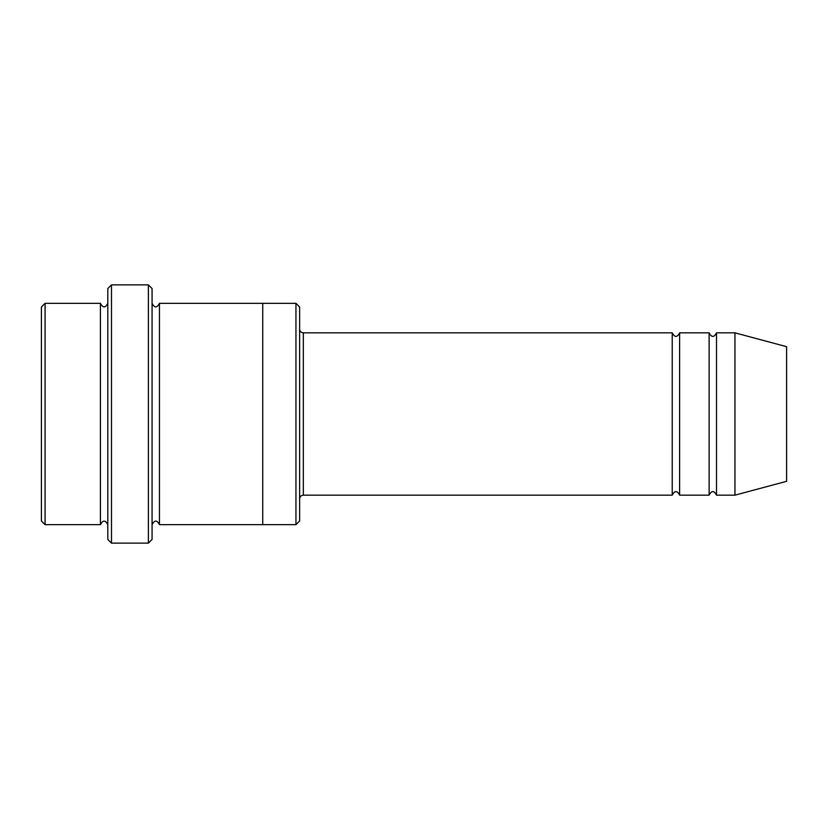 <?xml version="1.0" encoding="UTF-8"?>
<svg xmlns="http://www.w3.org/2000/svg" width="828" height="828" viewBox="0 0 828 828"><rect width="100%" height="100%" fill="white"/><g stroke="black" fill="none" stroke-linecap="round" stroke-linejoin="round"><path stroke-width="0.62" stroke-dasharray="4.14 3.1" d="M709.13 495.165L709.13 332.835M679.612 332.835L679.612 495.165M299.632 329.151L299.632 498.849L299.632 329.151M299.632 520.978L299.632 307.022M100.426 524.673L100.426 303.327M107.806 524.673L107.806 303.327L107.806 524.673M45.085 303.327L45.085 524.673M41.4 307.022L41.4 520.978M295.948 524.673L295.948 303.327M672.232 495.165L672.232 332.835M716.51 332.835L716.51 495.165M734.953 332.835L734.953 495.165M786.6 346.684L786.6 481.316M152.073 539.432L152.073 288.568M152.073 524.673L152.073 303.327L152.073 524.673M159.452 303.327L159.452 524.673M107.806 288.568L107.806 539.432M262.745 524.673L262.745 303.327M148.388 543.116L148.388 284.884M111.49 284.884L111.49 543.116M303.327 495.165L303.327 332.835"/><path stroke-width="1.24" d="M299.632 329.151C299.86 331.386 301.081 332.618 303.327 332.835L672.232 332.835L672.232 495.165C674.696 490.404 677.159 490.404 679.612 495.165L709.13 495.165C711.583 490.404 714.046 490.404 716.51 495.165L716.51 332.835L734.953 332.835L734.953 495.165L716.51 495.165M679.612 495.165L679.612 332.835L709.13 332.835L709.13 495.165M299.632 307.022L299.632 520.978L295.948 524.673L295.948 303.327L299.632 307.022M107.806 303.327C105.342 308.088 102.889 308.088 100.426 303.327L100.426 524.673C102.889 519.912 105.342 519.912 107.806 524.673M45.085 303.327L41.4 307.022L41.4 520.978L45.085 524.673L45.085 303.327L100.426 303.327M45.085 524.673L100.426 524.673M734.953 495.165L786.6 481.316L786.6 346.684L734.953 332.835M148.388 284.884L152.073 288.568L152.073 539.432L148.388 543.116L111.49 543.116L111.49 284.884L148.388 284.884L148.388 543.116M152.073 524.673C154.536 519.912 156.989 519.912 159.452 524.673L159.452 303.327C156.989 308.088 154.536 308.088 152.073 303.327M111.49 543.116L107.806 539.432L107.806 288.568L111.49 284.884M159.452 524.673L295.948 524.673M262.745 524.673L262.745 303.327L295.948 303.327M303.327 332.835L303.327 495.165L672.232 495.165M716.51 332.835C714.046 337.596 711.583 337.596 709.13 332.835M679.612 332.835C677.159 337.596 674.696 337.596 672.232 332.835M159.452 303.327L262.745 303.327M303.327 495.165C301.081 495.382 299.86 496.614 299.632 498.849"/></g></svg>
